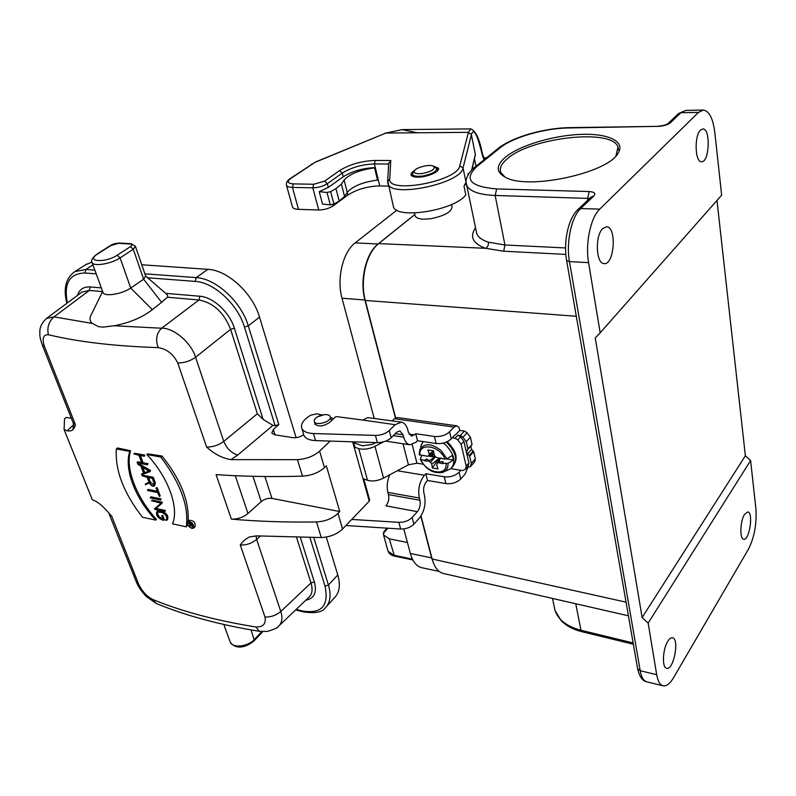 <?xml version="1.0" encoding="UTF-8"?>
<svg xmlns="http://www.w3.org/2000/svg" width="796" height="796" viewBox="0 0 796 796"><rect width="100%" height="100%" fill="white"/><g stroke="black" fill="none" stroke-linecap="round" stroke-linejoin="round"><path stroke-width="1.19" d="M374.568 167.866L377.523 180.095L374.568 167.866C359.862 169.886 349.713 173.946 344.111 180.055L341.404 184.135L335.962 188.602L330.658 191.627L327.027 192.473L319.236 191.677L328.32 187.408L343.235 176.772L342.29 173.08L327.345 183.687C323.136 186.284 318.291 187.667 312.808 187.836L292.44 187.408C289.147 187.309 287.167 186.642 286.51 185.408L286.361 184.861M292.401 206.642L292.56 207.199C293.226 208.492 295.207 209.199 298.49 209.338L318.738 210.005C324.191 209.895 328.997 208.512 333.146 205.865L347.892 195.05C356.867 189.299 367.483 186.264 379.722 185.926L388.538 186.095M374.896 167.628C362.687 168.145 352.13 171.2 343.235 176.772M393.085 205.189L393.463 206.791C396.587 219.746 455.033 210.313 465.819 194.891L463.998 186.165L466.128 182.035M466.347 184.174L464.824 185.05M467.71 175.438L468.167 173.518L468.337 174.314M433.332 166.085L438.387 168.155C440.407 171.558 426.686 177.478 417.422 177.15C413.87 177.06 411.771 176.354 411.104 175.04C410.617 173.637 411.791 172.095 414.656 170.394M482.396 153.708C479.58 139.171 475.719 130.892 470.834 128.892L468.406 132.335L385.941 133.051L402.149 129.639M402.159 129.639L417.333 132.783M388.687 163.747L390.776 160.523L389.732 178.752C386.587 194.393 457.62 181.448 459.78 165.827L468.327 132.753L471.471 134.375C473.71 127.639 477.292 134.385 482.207 154.623L483.958 159.877M385.931 133.051L315.634 161.926L290.809 178.443C286.749 181.627 287.585 183.438 293.316 183.886L313.674 184.264L324.579 181.16L339.564 170.593C349.673 164.344 361.573 160.961 375.244 160.444L390.776 160.523M385.941 133.051L402.169 129.609M383.931 531.648L383.543 534.952L389.264 538.832L407.423 542.514M476.117 166.543L474.456 158.951M471.899 169.846L475.381 154.593L471.381 134.783L463.033 167.976C461.302 183.458 391.622 198.174 388.02 183.926L387.652 182.374M483.868 159.309L483.988 158.195M482.207 154.623L482.386 153.698M468.327 132.753L471.471 134.365M472.615 166.802L473.063 168.732M377.523 180.095C362.876 182.065 352.777 186.145 347.245 192.334L344.569 196.483L339.166 201.01L333.912 204.065L330.29 204.89L322.519 204.035L319.236 191.677M190.901 525.31L190.244 523.499L191.876 523.858L192.453 526.315L190.901 525.31L192.025 524.285M193.418 525.201L192.731 526.634L190.712 525.509L189.269 526.106L190.363 524.604M192.254 523.41L188.035 522.703L189.936 523.43L190.552 525.131L189.13 525.728M192.841 525.728L192.055 523.579M189.309 521.559L188.035 522.703M152.295 478.326L154.235 483.52L153.996 485.55C152.364 486.008 150.892 485.023 149.578 482.595L147.638 477.411L152.295 478.326M148.633 477.61L150.275 482.008L154.334 485.102M145.26 484.167L145.479 484.754L149.3 482.923C150.941 485.58 152.643 486.615 154.404 486.038L154.693 483.61L152.563 477.889L142.136 475.849L147.19 477.321L149.071 482.346L145.26 484.167L148.981 482.127M152.563 477.889L153.29 477.272L142.862 475.242L142.136 475.849M153.29 477.272L155.409 482.993L154.524 485.938M165.339 520.096L166.772 520.246C168.006 517.032 166.294 514.246 161.658 511.898L156.911 511.559C155.678 514.763 157.369 517.549 161.996 519.897L163.658 520.266L162.056 515.957L163.021 519.659L161.807 519.39C157.727 517.32 156.225 514.863 157.319 512.027L161.847 512.405C165.946 514.475 167.449 516.932 166.364 519.778L165.339 520.096L166.732 519.34M157.717 511.818C157.23 514.733 158.822 517.052 162.484 518.793L162.722 518.843M161.598 515.858L162.732 515.36L164.334 519.659L163.658 520.266M162.056 515.957L162.732 515.36M157.449 511.092L162.344 511.301C166.981 513.589 168.682 516.375 167.468 519.639L166.931 520.106M154.752 509.39L164.871 511.549L155.26 509.032L161.837 503.41L161.628 502.833L151.489 500.714L161.11 503.201L154.533 508.823L154.752 509.39M154.533 508.823L161.1 503.201M151.489 500.714L152.195 500.107L162.334 502.216L161.837 503.41M161.628 502.833L162.334 502.216M155.966 508.425L165.389 510.425L164.871 511.549M164.682 511.042L165.389 510.425M150.444 497.948L160.593 500.047L150.444 497.948M150.255 497.43L150.961 496.823L161.11 498.913L160.394 499.53M161.11 498.913L160.593 500.047M147.658 490.525L157.588 492.545L159.489 496.525L156.394 488.207L157.399 492.027L147.658 490.525M147.459 490.008L148.175 489.401L157.091 491.212M156.394 488.207L157.12 487.59L155.946 488.117M157.12 487.59L160.205 495.908L159.489 496.525M142.812 467.451L144.753 472.615L144.046 473.202L141.628 466.764L149.34 471.242L144.046 473.202M144.753 472.615L148.991 471.033M143.678 473.341L141.499 474.157L141.708 474.724L150.026 471.64L149.807 471.063L137.698 464.038L141.091 466.456L143.678 473.341M137.698 464.038L138.424 463.431L150.544 470.456L150.026 471.64M149.807 471.063L150.544 470.456M141.499 474.157L143.569 473.053M147.29 464.287L142.394 463.371L139.399 455.372L144.305 456.267L144.106 455.73L133.867 453.859L138.942 455.282L141.937 463.282L137.071 462.367L137.26 462.894L147.489 464.814L148.026 463.68L147.489 464.814M141.648 462.516L137.798 461.77L137.071 462.367M144.106 455.73L144.842 455.123L134.604 453.262L133.867 453.859M144.842 455.123L144.305 456.267M140.394 455.551L143.101 462.784L148.026 463.68M142.394 463.371L143.101 462.784M155.737 520.126C135.25 498.366 123.818 469.073 129.798 451.392L116.345 448.944C114.942 470.287 123.659 493.042 142.474 517.211L155.737 520.126L156.484 519.47C136.365 497.391 124.962 468.108 130.584 450.755L117.569 447.969L116.345 448.944M129.798 451.392L130.584 450.755M186.274 526.843C189.05 506.495 180.563 483.222 160.802 457.033L146.852 454.496C168.394 477.371 179.309 507.908 172.533 523.818L186.274 526.843L187.617 524.753M160.802 457.033L162.016 456.018L147.628 453.849L146.852 454.496M162.016 456.018C180.573 479.262 189.259 500.953 188.095 521.091M145.638 276.013L165.697 293.346C167.538 294.868 168.115 296.162 167.449 297.226L161.608 302.291L143.638 279.217L130.713 288.023C122.345 294.013 104.754 296.958 103.072 292.659L102.873 292.142M161.608 302.291L152.344 309.704C141.986 317.614 129.231 322.957 114.077 325.753L103.092 327.136L98.406 326.629L92.296 323.425C90.047 321.514 89.46 319.077 90.535 316.121L91.759 313.664M135.479 246.521L145.658 276.083L143.638 279.217L133.28 249.267L135.39 246.243L131.221 243.715L130.236 243.984C132.385 244.263 132.454 245.138 130.435 246.621L117.221 255.198C105.311 263.237 84.804 261.785 97.709 253.944L110.962 245.486L118.554 243.317L130.236 243.984M165.697 293.346L199.886 296.241C213 296.988 229.706 312.45 234.372 328.231L263.138 419.452L272.938 425.372L237.765 455.023L230.959 459.63C222.353 458.227 214.243 454.038 206.622 447.053C212.92 447.073 218.641 445.193 223.775 441.392L257.367 413.751L230.601 329.305C223.984 312.579 213.447 302.798 198.98 299.973L167.449 297.236M303.694 434.646C300.351 437.024 296.739 438.029 292.858 437.671L274.769 434.815L271.844 433.133L273.346 429.462L278.819 424.586L275.127 425.701L272.938 425.372M339.783 511.539L337.982 513.39C332.35 518.624 325.186 521.48 316.5 521.947C286.311 522.405 257.934 521.46 231.377 519.121L216.084 474.615C242.999 476.496 271.804 477.003 302.49 476.147C311.326 475.57 318.649 472.715 324.46 467.59L326.32 465.779L339.783 511.539L271.963 498.405L264.909 476.515M363.772 478.884L369.652 499.928L369.264 501.152L342.579 528.992C337.016 534.255 329.912 537.111 321.266 537.549L316.5 521.947M302.49 476.147L297.445 459.67C306.341 459.053 313.724 456.198 319.594 451.123L330.171 441.074M333.783 418.567L330.549 417.601M313.773 537.608L328.44 585.05L337.783 574.941C340.668 585.12 339.514 592.771 334.32 597.915L326.649 606.353M337.783 574.941L326.29 537.061M296.112 437.681L259.506 317.097L248.292 325.892L278.819 424.586M85.52 264.819L91.948 262.093M141.768 264.779L207.885 269.327C227.576 270.083 252.79 293.356 259.506 317.097M71.391 418.318L66.277 417.462L64.526 418.766L64.098 429.561L92.266 499.639L95.321 501.022C99.301 503.122 103.749 507.052 108.664 512.803L111.739 516.296L109.37 513.987M73.401 427.611L72.894 428.497C73.61 428.586 73.729 426.755 73.252 423.014L75.381 424.576C74.336 429.641 71.6 431.711 67.162 430.795L64.098 429.561M108.664 512.803L136.405 582.085L138.603 584.085C141.996 591.09 146.554 596.154 152.275 599.288L156.334 603.487M259.397 631.327L255.805 626.969C263.108 627.218 266.172 623.895 264.998 617.009C270.909 617.218 276.172 615.368 280.799 611.467C282.869 618.124 282.053 623.119 278.351 626.432L278.351 626.432C278.321 627.527 274.58 629.208 267.138 631.467L259.397 631.327C219.796 624.86 185.438 615.587 156.334 603.497L146.374 596.592C141.708 591.736 138.385 586.901 136.405 582.085M152.275 599.288C181.199 611.278 215.706 620.502 255.805 626.969M256.014 535.857L256.64 539.409C251.834 543.37 246.372 545.24 240.263 545.011C242.531 541.569 245.616 538.872 249.546 536.932L256.491 535.877L321.266 537.549M279.336 625.487L308.639 597.507C312.181 594.433 312.967 589.587 310.997 582.941L296.6 537.499M231.377 519.121C237.546 519.33 243.069 517.45 247.954 513.51L261.237 501.599C264.521 499.022 268.093 497.958 271.963 498.405M297.445 459.67L230.959 459.63M234.372 328.231L230.601 329.305L195.577 357.265C190.214 361.076 184.274 362.976 177.737 362.966C173.359 354.12 166.852 349.006 158.195 347.613C155.3 339.713 156.444 333.245 161.648 328.231C173.438 327.663 191.11 342.409 195.577 357.265L223.775 441.392C226.731 448.536 231.397 453.083 237.765 455.023M263.148 419.442L257.367 413.751M103.092 327.136L98.406 326.629M46.556 318.43L54.019 316.868C48.795 321.534 46.904 327.484 48.367 334.738C43.233 334.499 41.899 338.35 44.367 346.31L42.327 345.046M158.195 347.613C114.952 346.23 78.346 341.932 48.367 334.738M102.575 291.595L89.321 290.44L81.908 292.102L47.322 317.843C42.178 322.131 39.681 326.917 39.82 332.201C40.019 335.335 39.094 335.395 42.307 345.056L73.252 423.014M188.831 520.425L188.98 520.285C193.637 520.385 195.657 522.534 195.04 526.753L193.667 528.007M191.876 528.385L193.518 528.136C194.005 524.017 192.045 521.798 187.657 521.489C186.612 524.156 188.025 526.455 191.876 528.385M191.756 528.047C188.264 526.295 186.99 524.216 187.936 521.808C191.906 522.086 193.677 524.086 193.239 527.818L191.756 528.047M192.712 526.644L193.736 526.783M188.771 521.519L188.722 522.086M189 523.231L190.075 524.862M322.589 414.915L324.181 414.676C327.415 414.427 329.435 415.044 330.24 416.517L330.4 417.422C330.559 422.089 315.773 425.989 314.35 421.661C313.823 420.089 314.868 418.477 317.485 416.835L319.743 415.751M449.551 431.82L451.233 438.885C447.233 442.457 442.198 443.999 436.128 443.511L434.407 436.457C440.486 436.924 445.541 435.382 449.551 431.82L454.058 427.064L456.904 425.81L459.093 427.581L459.74 430.377L464.436 431.064L467.103 432.765L470.386 437.163L472.048 444.397L470.844 446.158L471.59 449.432L473.71 451.7L475.341 458.844L474.615 461.949L470.844 466.177M421.004 515.908L432.138 559.001L626.044 602.164M576.304 316.271L365.294 300.45L395.642 417.85M599.746 209.119L698.49 112.405L680.948 112.694L670.411 122.773C667.725 124.863 663.635 126.057 658.143 126.355L568.752 127.947C544.374 128.226 512.783 137.33 500.077 147.837L476.943 166.444C463.491 179.18 470.068 186.682 496.694 188.941L589.179 191.547C594.413 191.936 595.985 193.398 593.906 195.935L580.672 208.582L599.746 209.119C590.632 217.477 585.15 243.486 588.572 262.63L600.174 332.808L721.654 195.159L714.808 132.425C713.007 118.385 709.176 110.933 703.326 110.077L698.49 112.405M505.56 157.091C495.818 165.419 495.858 172.205 505.669 177.438C528.106 190.264 607.905 173.17 618.104 153.16C625.795 141.21 607.746 133.131 580.085 134.415C552.484 135.589 519.679 145.509 505.56 157.091M365.294 300.45C359.772 280.52 366.349 252.849 378.657 243.606L414.835 214.562M443.69 573.548L443.173 573.428C438.059 571.966 434.387 567.15 432.138 559.001M700.52 130.086L702.848 128.942C710.868 128.345 709.425 162.663 701.525 161.717C695.008 162.484 694.092 135.688 700.52 130.086M602.801 228.512L606.522 226.78C616.99 226.651 614.422 265.237 604.104 263.605C595.955 263.993 594.821 235.576 602.801 228.512M451.571 204.502L452.009 206.542C451.869 211.796 444.735 215.865 430.606 218.751L423.751 219.208C418.955 218.98 416.089 217.895 415.164 215.975L414.975 215.149M750.618 460.516L648.163 623.079L656.69 674.69C657.824 681.107 659.904 684.799 662.909 685.764C666.342 686.52 669.894 683.844 673.545 677.714L748.479 549.121C754.389 537.35 756.857 523.877 755.882 508.714L750.618 460.516L745.364 455.76L716.987 200.453M744.509 514.435L747.802 511.937C753.683 512.425 749.384 541.011 743.683 539.24C739.544 539.041 740.131 521.111 744.509 514.435M667.804 641.268C669.466 638.601 671.048 637.427 672.57 637.755C679.734 638.87 673.506 670.849 666.59 668.272C661.854 667.635 662.66 649.178 667.804 641.268M648.163 623.079L642.133 617.527L595.249 337.952L600.174 332.808M565.817 254.402L503.699 251.218L485.63 248.302C472.784 243.606 469.421 236.75 475.53 227.736M745.364 455.76L642.133 617.527M476.764 233.706C478.257 237.308 482.127 240.123 488.386 242.163L504.943 244.989L565.548 247.944M488.386 242.163C488.714 244.879 487.799 246.929 485.63 248.302L378.657 243.606M505.002 177.11L500.823 172.473C499.261 168.235 501.45 163.658 507.38 158.722C531.061 137.37 612.761 128.116 617.985 147.131L615.945 155.916M450.864 468.675L462.725 470.585L465.471 469.172L466.187 466.058L468.924 463.013L466.416 452.208L467.939 448.894L466.267 441.641L462.954 437.243L460.267 435.551L457.899 435.213L460.585 436.905L463.889 441.292L461.113 444.307L457.8 439.899L455.113 438.198L452.257 437.78M466.745 467.75L470.555 466.496L471.282 463.381L469.63 456.217L466.416 452.208L463.889 441.292M455.053 434.795L451.233 438.885M468.924 463.013L468.197 466.128L465.75 468.854M388.498 494.644L387.891 492.396C386.538 486.595 387.174 480.724 389.791 474.774M397.323 470.744L424.417 475.262C419.452 481.65 417.761 489.241 419.343 498.017L419.92 500.256C420.706 504.604 419.86 508.415 417.373 511.679L412.119 517.48L413.88 524.176L419.392 518.037C424.328 511.52 426.019 503.938 424.447 495.291L423.88 493.052C423.104 488.684 423.94 484.913 426.407 481.719L427.532 480.495L425.83 473.739L444.248 476.794C450.247 477.351 455.203 475.819 459.123 472.197L460.834 470.287M392.279 420.875L394.458 418.726L397.413 417.542L456.795 425.8M434.407 436.457L415.761 433.73L411.542 436.188L408.418 432.347L407.821 429.989C406.577 425.422 404.428 422.815 401.393 422.159L395.154 424.676L362.926 420.069L367.662 417.592L401.144 422.129M455.541 434.865L459.74 430.377M393.304 435.621L403.681 437.163C404.915 441.621 406.985 444.158 409.88 444.795L416.079 442.228L417.522 440.735L436.128 443.511M459.123 472.197L460.735 479.013L465.093 474.127L467.69 467.899M460.735 479.013C456.834 482.645 451.899 484.177 445.909 483.6L427.532 480.495M362.956 478.575L367.533 480.296C372.478 481.64 377.821 480.913 383.572 478.098L408.438 464.794L416.935 463.212L423.183 464.217M460.267 435.551L464.436 431.064M375.722 442.576L372.19 444.427L362.469 445.8L353.663 442.725M354.111 446.974L358.727 448.606C363.712 449.859 369.125 449.103 374.976 446.307L383.483 441.86M457.899 435.213L455.113 438.198M424.417 475.262L425.83 473.739M403.681 437.163L403.075 434.795L399.881 430.905L396.726 432.178L391.174 437.75L389.274 430.527L395.154 424.676M314.748 423.024L314.908 424.049C318.48 427.004 323.405 426.447 329.673 422.387L335.942 416.557L362.926 420.069M389.274 430.527C385.662 433.701 381.055 435.332 375.443 435.412L313.445 433.531C307.256 433.243 303.395 431.551 301.833 428.457C300.4 424.059 303.395 419.631 310.818 415.164L316.977 413.84L322.251 414.985M415.761 433.73L417.522 440.735M413.88 524.176C410.477 527.489 406.069 529.101 400.647 529.032L345.912 525.519M417.373 511.679L385.941 505.838C388.468 502.634 389.314 498.893 388.488 494.605L419.92 500.256M351.752 519.43L398.846 522.335C404.278 522.405 408.706 520.783 412.119 517.48M391.174 437.75C387.582 440.934 382.985 442.566 377.384 442.636L315.534 440.596C309.365 440.288 305.495 438.576 303.933 435.462L303.555 434.178M433.541 450.904L429.253 454.068L427.9 449.979L433.541 450.844L434.178 454.834L435.442 456.725L437.412 457.829L444.994 459.143L446.894 458.755L452.357 455.411L453.461 460.048L446.486 458.954M424.606 460.824L424.348 460.317L426.885 459.033L424.606 460.824L428.527 461.113L430.487 462.207L431.74 464.088L432.377 468.008L438.347 459.023L439.233 459.252M431.74 464.088L438.347 459.023M438.347 457.889L438.467 458.426M430.487 462.207L435.541 456.785M439.919 458.008L436.646 464.874L437.979 468.924L432.377 468.008M429.253 454.068L428.865 455.7L433.81 452.536M432.775 453.203L433.104 454.178L434.049 454.058M428.527 461.113L434.855 457.133L432.407 455.77L433.681 454.009M432.407 455.77L431.173 455.68L433.104 454.178M426.885 459.033L428.974 460.486M440.089 458.018L439.024 462.078L437.044 463.252M439.024 462.078L442.984 461.58L442.765 463.71L438.616 462.715M428.865 455.7L427.313 456.237L419.164 454.705L419.87 449.541C424.407 442.875 431.472 443.193 441.074 450.506L446.894 458.755M431.173 455.68L430.736 454.506M423.82 455.411L423.193 455.73M421.601 455.481L420.368 459.401L424.348 460.317M434.855 457.133L427.89 456.038M442.785 463.252L448.009 463.391L453.461 460.048M441.432 458.158L440.865 458.068M443.292 443.064L445.959 445.243C454.407 454.287 456.088 462.058 451.004 468.545L443.143 472.187M420.825 446.327L423.164 441.571M367.533 480.296L358.727 448.606M466.187 466.058L461.113 444.307M422.616 173.488C416.378 174.155 413.592 173.309 414.258 170.951C415.751 167.468 429.522 163.996 433.412 166.115C435.84 168.842 432.238 171.299 422.616 173.488M395.423 417.97L364.916 300.022C359.474 280.381 365.951 253.128 378.08 244.004L414.825 214.522M374.17 418.318L342.001 298.211C336.439 278.789 342.917 251.874 355.165 242.88L396.896 210.164M433.88 564.085L431.621 557.897L420.825 516.176M422.089 567.777L421.601 567.667C416.407 566.264 412.656 561.538 410.358 553.469L403.781 528.922M328.32 187.408L327.345 183.687L324.579 181.16M388.677 164.036L374.409 163.936C362.09 164.384 351.384 167.439 342.29 173.08L339.564 170.593M379.722 185.926L374.409 163.936L375.244 160.444M347.892 195.05L347.205 192.383M333.146 205.865L332.798 204.542M298.49 209.338L292.44 187.408L293.316 183.886M318.738 210.005L312.808 187.836L313.674 184.264M466.038 182.413L463.033 167.976L459.78 165.827M483.819 157.847L485.55 157.767L483.779 157.757M485.928 158.295L483.948 158.086M384.946 133.449L315.982 161.946M389.732 178.752L387.612 181.578M290.809 178.443L289.943 178.712M311.933 164.056L311.067 164.324M383.244 533.37L387.98 528.216M389.264 538.832L394.498 556.086C391.343 555.459 389.204 553.847 388.07 551.25L387.831 550.414M411.821 557.777L412.169 559.081L393.771 555.2L388.07 551.25L383.543 534.952M412.428 559.13L412.855 559.966L394.498 556.086M471.64 170.115L475.341 154.374M333.912 204.065L330.658 191.627M339.166 201.01L335.962 188.602M330.29 204.89L327.027 192.473M347.245 192.334L344.111 180.055M344.569 196.483L341.404 184.135M149.578 482.595L150.275 482.008M155.409 482.993L154.693 483.61M161.807 519.39L162.484 518.793M158.772 511.281L159.449 510.684M161.658 511.898L162.344 511.301M91.958 262.143L92.157 262.7C93.749 266.789 111.569 263.725 120.097 257.874L130.713 288.023L152.344 309.704M117.221 255.198L120.097 257.874L133.28 249.267L130.435 246.621M97.709 253.944L96.973 254.133M110.962 245.486L110.226 245.675M118.554 243.317L119.579 243.059M275.127 425.701L244.432 327.017C237.885 304.47 213.875 282.272 195.229 281.406L147.33 277.754M337.982 513.39L342.579 528.992M352.668 441.82L369.264 501.152M319.594 451.123L324.46 467.59M273.346 429.462L275.028 434.855M296.182 609.398L302.371 610.96C321.574 614.124 329.126 605.856 325.017 586.125L309.933 537.618M300.371 537.559L314.36 581.926C317.126 592.503 314.281 598.592 305.823 600.204M229.964 641.337L230.263 642.183C232.631 648.442 248.024 646.7 254.431 639.417L261.804 631.616M251.098 629.944L254.302 640.621C248.173 646.153 236.681 651.048 230.263 642.183L223.825 624.482M325.017 586.125L328.44 585.05C331.395 595.259 330.28 602.92 325.116 608.035C322.101 612.333 314.778 613.597 303.147 611.825L302.371 610.96M144.882 273.814L196.194 277.625C215.945 278.481 241.397 302.002 248.292 325.892L244.432 327.017M195.229 281.406L196.194 277.625L207.885 269.327M73.481 272.53L74.794 271.685L85.888 269.446L94.853 270.113M96.216 273.854L84.933 272.988L85.888 269.446L92.953 264.889M84.933 272.988C69.461 273.456 63.61 283.426 67.391 302.888M77.501 295.356C79.411 289.396 83.65 286.59 90.207 286.948L101.331 287.893M67.162 430.795L73.67 424.785M111.739 516.296L138.603 584.085M264.998 617.009L240.263 545.011M260.202 536.116L256.64 539.409L280.799 611.467L310.997 582.941L314.36 581.926M235.288 475.71L247.954 513.51M252.959 476.316L261.237 501.599M206.622 447.053L177.737 362.966M114.077 325.753L161.648 328.231L198.98 299.973L199.886 296.241M90.207 286.948L89.321 290.44L54.019 316.868L92.296 323.425M44.367 346.31L75.381 424.576M71.72 426.328L73.68 426.328M588.572 262.63L569.468 261.605L640.203 670.72L656.69 674.69M575.757 603.756L580.99 630.283L633.138 642.939M587.916 200.015L587.647 198.383L495.162 195.468L504.943 244.989L503.699 251.218M577.627 209.836L580.672 208.582C571.419 216.86 565.926 242.631 569.468 261.605L566.593 260.401L637.616 668.68L640.203 670.72C641.377 677.107 643.506 680.789 646.581 681.774L646.899 681.854M685.873 110.385L678.52 113.559L685.873 110.385L703.147 110.077M554.125 606.263L555.001 610.462C558.344 619.955 567.011 626.561 580.99 630.283L581.926 631.726L633.367 644.243M496.694 188.941L495.162 195.468C479.083 194.731 469.6 191.358 466.725 185.339L466.157 182.592M589.358 198.632L587.647 198.383L589.179 191.547M474.804 167.24L476.943 166.444M497.958 148.633L500.077 147.837M593.906 195.935L590.881 197.189M476.754 233.646L466.725 185.339C463.272 178.384 472.814 167.966 475.103 166.991L498.246 148.394C512.087 137.141 544.146 127.987 569.498 127.629L568.752 127.947M569.498 127.629L658.143 126.355M590.921 197.149L578.075 209.408C568.085 218.432 563.289 242.173 566.593 260.401L566.533 260.063M667.705 123.868L670.411 122.773M662.909 685.764L646.581 681.774C642.372 680.928 639.387 676.56 637.616 668.68L637.536 668.202M678.092 113.967L667.963 123.629C665.963 124.992 662.919 125.788 658.829 126.027M466.267 441.641L470.386 437.163M467.939 448.894L472.048 444.397M419.343 498.017L387.891 492.396M454.058 427.064L394.458 418.726M409.084 434.118L414.597 434.924M471.282 463.381L475.341 458.844M473.71 451.7L469.63 456.217M462.954 437.243L467.103 432.765M403.075 434.795L395.274 433.641M445.909 483.6L444.248 476.794M400.647 529.032L398.846 522.335M315.534 440.596L313.445 433.531M377.384 442.636L375.443 435.412M467.899 449.392L470.844 446.158M469.202 455.521L473.292 451.004M467.491 453.949L471.59 449.432M447.073 441.74L448.277 442.785C454.397 449.74 459.839 456.884 452.675 466.725C457.75 460.227 456.078 452.466 447.65 443.432L446.148 442.138M448.009 463.391C448.198 467.988 446.367 471.003 442.516 472.416C433.263 473.819 425.88 469.491 420.378 459.431M421.094 459.799C426.178 473.302 447.412 476.874 446.108 463.779M444.994 459.143C439.8 445.282 418.288 442.118 419.93 455.212M457.8 439.899L460.585 436.905M416.935 463.212L412.219 444.675M408.438 464.794L402.995 443.75M383.572 478.098L374.976 446.307M433.87 166.374L435.502 167.289C438.397 170.533 434.128 173.448 422.706 176.045C415.313 176.841 412.01 175.826 412.806 173.021L412.169 175.986M436.059 167.608L437.999 170.175M414.258 170.951L413.273 172.354M378.08 244.004L355.165 242.88M364.916 300.022L342.001 298.211M431.621 557.897L410.358 553.469M292.56 207.199L286.51 185.408C285.973 182.911 287.157 180.652 290.043 178.642L315.634 161.926M393.463 206.791L387.662 180.712L388.746 162.872M438.387 168.155L438.506 168.722M486.446 157.887L485.55 157.767M470.834 128.892L402.149 129.609M384.577 133.449L385.572 133.051M387.135 528.166L383.772 531.818M484.296 159.608L484.107 158.454M483.978 158.145L482.436 153.887M193.637 525.808L192.781 526.584M157.598 510.962L156.911 511.559M103.062 292.669L92.157 262.7C90.714 260.531 92.336 257.665 97.052 254.083L110.306 245.626C112.196 244.173 115.261 243.317 119.499 243.049M119.549 243.059L131.181 243.715M354.936 447.262L353.424 441.84M262.75 631.666L254.372 640.541M66.884 303.266C63.103 288.6 65.74 278.073 74.794 271.685L86.734 264.033M295.624 609.935L303.147 611.825M90.545 316.121L102.634 291.475M81.073 292.699L81.888 292.082M188.98 520.285L187.657 521.489M324.181 414.676L317.485 416.835M314.35 421.661L315.186 424.507M330.38 417.005L331.454 420.736M628.412 615.796L443.173 573.428M581.926 631.726C573.329 629.576 566.453 625.935 561.289 620.79L555.001 610.462L552.504 598.433M617.985 147.131L618.402 149.966M616.582 154.991L618.104 153.16M303.933 435.462L301.833 428.457M385.712 441.113L409.88 444.795M452.675 466.725L451.989 467.471M421.462 444.208L419.164 454.675M415.164 215.975L414.477 213M439.223 571.438L421.601 567.667"/></g></svg>
